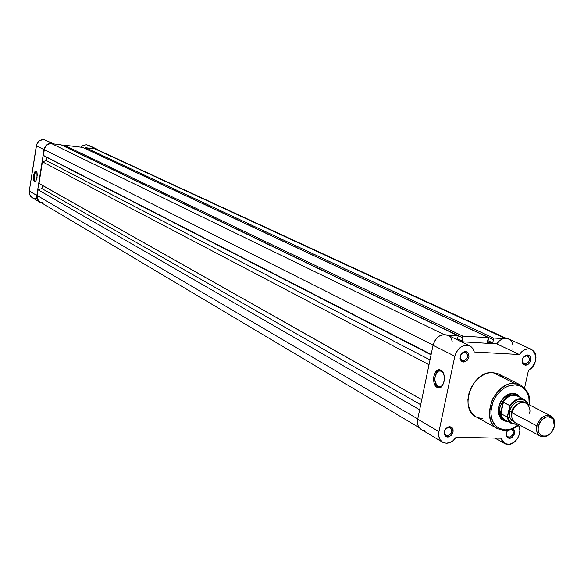 <?xml version="1.0" encoding="UTF-8"?>
<svg xmlns="http://www.w3.org/2000/svg" width="584" height="584" viewBox="0 0 584 584"><rect width="100%" height="100%" fill="white"/><g stroke="black" fill="none" stroke-linecap="round" stroke-linejoin="round"><path stroke-width="0.88" d="M36.544 171.66C33.974 173.652 33.478 176.799 35.062 181.098L34.5 181.551C32.748 176.791 33.295 173.309 36.135 171.105L36.996 172.528L37.288 175.244L36.011 180.733L34.865 181.646L33.879 180.763L33.405 176.368L35.004 171.44L36.135 171.105L36.887 172.185L37.04 177.762L35.96 180.806L35.062 181.098C33.492 177.441 33.872 174.266 36.201 171.579L36.544 171.66M35.587 181.149L35.062 181.098L35.587 181.149M36.347 145.759L44.012 149.613C45.092 145.394 47.691 143.314 51.815 143.372L44.056 139.598C39.975 139.532 37.405 141.591 36.347 145.759L29.288 191.012L29.587 194.399L30.66 196.326L32.273 197.713L29.777 194.888L29.288 191.012L36.821 195.443L44.355 148.256L45.756 145.839L47.91 144.109L50.494 143.35L53.757 143.927L44.056 139.598L42.749 139.576L39.055 141.072L36.682 144.416L29.288 191.012L36.821 195.443L44.012 149.613L36.347 145.759M86.717 144.73L83.541 145.182L80.855 147.161L83.198 145.336L86.717 144.73L94.915 148.511L86.717 144.73M92.929 148.599L95.98 148.737L98.338 150.125L94.915 148.511L92.929 148.599M39.829 202.217L41.69 202.947L38.982 201.604L37.58 199.896L36.836 197.757L36.821 195.443L37.318 199.363L39.829 202.217L32.273 197.713M64.152 145.847L62.948 145.701L64.152 145.847M47.348 141.036L53.757 143.927M32.317 197.742L34.368 198.487L36.58 198.48M35.777 181.062L35.062 181.098L35.777 181.062M37.128 195.472L37.602 199.217L39.997 201.94L37.624 199.268L37.128 195.472L417.75 418.94L37.128 195.472L38.018 189.771L37.128 195.472M419.655 409.786L38.018 189.771L419.655 409.786M420.706 404.719L41.917 188.566L38.018 189.771L41.917 188.566L42.413 185.398L421.757 399.653L39.019 183.427L421.772 399.58L39.019 183.427L42.413 161.79L39.019 183.427L42.413 185.398L41.917 188.566L420.706 404.719M429.006 364.715L42.413 161.79L429.006 364.715M430.006 359.926L46.319 160.607L42.413 161.79L46.319 160.607L430.006 359.926M431.065 354.802L46.815 157.417L46.319 160.607L46.815 157.417L43.413 155.402L431.153 354.4L43.413 155.402L44.318 149.65L43.413 155.402L46.815 157.417L431.065 354.802M433.08 345.1L44.318 149.65L433.08 345.1M51.764 143.686C47.83 143.635 45.348 145.62 44.318 149.65L45.209 147.139L46.939 145.117L49.246 143.912L51.764 143.686L443.869 334.486L51.764 143.686L61.065 144.796L51.764 143.686M447.767 335.165L458.206 335.822L61.065 144.796L458.206 335.822L457.878 337.362L458.206 335.822L447.767 335.165M457.878 337.362L457.36 337.333L456.885 339.596L457.36 337.333L457.878 337.362M457.097 338.574L462.236 341.056L459.571 340.895L462.236 341.056L462.951 337.676L462.433 337.64L462.951 337.676L462.236 341.056L457.097 338.574M64.109 146.131L462.433 337.64L462.762 336.107L64.262 145.175L64.109 146.131L462.433 337.64L462.762 336.107L488.83 337.727L82.636 147.372L64.262 145.175L462.762 336.107L488.83 337.727L82.636 147.372L64.262 145.175L64.109 146.131M488.501 339.253L488.83 337.727L488.501 339.253L487.998 339.224L487.282 342.574L487.998 339.224L488.501 339.253M487.282 342.574L492.735 342.903L487.72 340.538L492.735 342.903L493.451 339.559L492.947 339.53L493.451 339.559L492.735 342.903L487.282 342.574M85.629 148.694L492.947 339.53L493.276 338.005L85.782 147.745L85.629 148.694L492.947 339.53L493.276 338.005L503.342 338.632L493.276 338.005L85.782 147.745L94.863 148.825L85.782 147.745L85.629 148.694M505.007 338.318L94.863 148.825L505.007 338.318M506.058 338.289L97.148 149.613M42.457 202.743L41.23 202.495M507.773 430.32L506.613 432.204L506.299 434.715L506.635 435.803L508.963 437.314L509.306 438.409L506.525 436.606L506.138 435.379L506.277 433.014L507.657 430.335L506.219 433.27L506.313 436.087L507.788 437.993L510.146 438.329L512.584 437L514.584 433.474L514.497 430.656L512.986 428.722C515.847 433.051 514.621 436.284 509.306 438.409L508.963 437.314L507.744 436.993C505.781 435.299 505.788 433.072 507.773 430.32M449.081 427.24L448.621 427.262C445.307 428.393 443.986 430.678 444.665 434.138L447.249 435.919L447.57 437.036L444.497 434.912C443.687 430.802 445.256 428.072 449.206 426.729L449.76 426.7L449.081 427.24L450.432 427.612C452.943 431.357 451.885 434.131 447.249 435.919L445.869 435.54C443.38 431.78 444.453 429.014 449.081 427.24L449.76 426.7L448.877 426.78L447.132 427.51L444.563 430.758L444.176 433.759L445.307 436.117L446.731 436.92L449.337 436.686L451.702 434.832L453.053 431.977L452.542 428.298L451.359 427.138L449.76 426.7L452.257 427.904L453.089 429.729L453.053 431.977L451.41 435.175L448.578 436.934L447.57 437.036L447.249 435.919L444.862 434.518L447.249 435.919C452.593 433.146 453.206 430.255 449.081 427.24M438.051 386.615L440.657 386.798L442.993 384.71L440.935 386.674L438.051 386.615L440.818 386.732L438.051 386.615C433.678 381.243 433.839 376.038 438.54 370.993L441.3 371.066L440.774 370.205C447.475 373.249 443.65 391.433 437.168 387.411L438.051 386.615L437.168 387.411L436.211 386.71L434.102 382.951L433.584 379.585L433.883 376.103L435.73 371.789L437.628 370.161L439.737 369.847L441.738 370.891L443.322 373.154L444.249 376.293L444.366 379.819L443.657 383.192L441.321 386.856L439.263 387.82L437.168 387.411C430.569 384.279 434.292 366.372 440.774 370.205L443.395 373.307L441.3 371.066L441.949 371.103L441.3 371.066C435.445 367.606 432.08 383.783 438.051 386.615M464.988 352.086L464.178 352.145C460.944 353.481 459.761 355.846 460.63 359.226L463.119 360.927L463.448 362.022L460.484 359.999C459.455 355.97 460.864 353.159 464.711 351.561L465.682 351.495L464.988 352.086L466.105 352.371C468.916 356.203 467.915 359.058 463.119 360.927L461.973 360.627C459.185 356.78 460.192 353.933 464.988 352.086L465.682 351.495L464.798 351.546L463.039 352.247L460.455 355.495L460.061 358.561L461.185 361.007L463.448 362.022L465.222 361.708L467.601 359.883L468.967 356.999L468.463 353.211L467.28 351.991L465.682 351.495L467.477 352.123L468.704 353.67L468.967 356.999L467.309 360.226L465.47 361.598L463.448 362.022L463.119 360.927L461.046 359.883L463.119 360.927C468.492 358.24 469.113 355.291 464.988 352.086M526.885 355.554L526.184 355.598C522.928 356.977 521.782 359.357 522.76 362.737L525.001 364.175L525.344 365.248L522.68 363.54C521.519 359.518 522.877 356.678 526.753 355.036L527.6 354.984L526.885 355.554L527.87 355.802C530.593 359.503 529.637 362.292 525.001 364.175L523.987 363.92C521.286 360.204 522.257 357.415 526.885 355.554L527.6 354.984L526.761 355.036L525.074 355.714L522.571 358.89L522.162 361.876L523.206 364.263L525.344 365.248L527.038 364.942L529.33 363.153L530.659 360.343L530.228 356.649L529.119 355.466L527.6 354.984L529.965 356.247L530.732 358.094L530.659 360.343L529.754 362.547L528.206 364.263L525.344 365.248L525.001 364.175L523.147 363.292L525.001 364.175C530.148 361.547 530.776 358.678 526.885 355.554M504.364 419.962C500.422 417.48 498.962 413.304 499.984 407.428C498.918 414.041 500.787 418.399 505.591 420.495L503.16 419.312C492.976 414.655 501.057 392.857 512.569 394.017L513.292 393.448L516.723 394.288L520.235 397.375L517.475 394.696L515.482 393.813L513.292 393.448L508.62 394.339L506.328 395.558L502.276 399.31L500.671 401.704L498.612 407.048L498.334 412.443L499.875 417.071L502.985 420.21L507.182 421.4C503.839 421.232 501.32 419.641 499.627 416.626C494.889 408.72 502.561 394.098 511.759 393.506L513.292 393.448L511.131 394.069C500.78 397.872 496.984 405.114 499.729 415.786L503.773 419.611M519.118 424.743C514.679 428.532 509.941 430.466 504.904 430.554L504.415 430.539L505.328 429.875L509.044 429.539L512.796 428.357L518.826 424.59C513.358 428.59 508.861 430.35 505.328 429.875L499.546 428.51L496.531 426.524L493.787 423.342L491.75 418.837L490.874 413.165L491.487 406.8L493.619 400.478L496.926 394.923L500.897 390.601L504.985 387.623L508.839 385.856L515.161 384.9L519.081 385.615L521.862 386.915L525.826 390.572L527.914 394.353L529.148 399.186L529.221 404.792L528.856 397.47L527.659 393.74L525.79 390.521L521.884 386.929L518.687 385.491L515.161 384.9L514.716 383.505L515.161 384.9L511.423 385.177L507.635 386.309L503.941 388.272L500.481 390.973L496.028 396.193L492.808 402.391L490.896 411.231L491.049 415.509L492.662 421.276L495.779 425.824L498.568 427.984L501.787 429.349L505.328 429.875L504.437 430.554L506.401 430.488M520.724 385.053L527.024 391.222L520.643 385.017L514.716 383.505L520.643 385.017L498.729 374.081L492.859 372.57L514.716 383.505L492.859 372.57L489.005 372.84L485.092 373.986L479.457 377.271L476.069 380.374L471.879 386.112L469.076 392.682L467.901 399.507L468.083 403.902L469.777 409.829L473.025 414.516L476.245 416.939C458.279 408.552 472.536 370.344 492.859 372.57L498.218 373.84L502.663 376.979M452.22 341.187L450.972 338.048L448.804 335.763L444.358 334.457L439.475 335.946L436.576 338.348L434.35 341.574L433.043 345.275L417.706 419.159L438.956 431.642L438.781 436.022L440.11 439.759L442.738 442.292L446.264 443.227C450.147 443.125 453.447 441.124 456.155 437.234L501.079 438.226L501.984 440.752L503.525 442.723L505.576 443.979L507.978 444.446C515.935 445.044 523.198 431.737 518.402 425.342L519.366 427.32L519.899 430.693L518.76 436.168L516.825 439.518L514.183 442.19L509.54 444.322L504.722 443.577L501.079 438.226L456.155 437.234L452.921 440.781L450.33 442.358L446.264 443.227L442.592 442.205C439.343 440.007 438.131 436.482 438.956 431.642L417.706 419.159C416.91 423.904 418.122 427.364 421.334 429.539L442.577 442.197M506.817 436.124L508.963 437.314L506.817 436.124M469.857 345.889L447.84 335.209C440.913 333.391 435.978 336.749 433.043 345.275L454.834 356.233L438.956 431.642L454.834 356.233L433.043 345.275L417.706 419.159L417.436 421.341L418.034 425.407L418.881 427.13L421.349 429.547M423.144 430.306L424.962 430.561M512.913 349.641L513.029 345.239L511.905 341.939L509.766 339.559L506.883 338.377L503.612 338.559L501.408 339.435L499.335 340.859L496.721 343.859L461.28 341.728L496.721 343.859L519.351 354.517L522.016 351.451L525.228 349.466L528.593 348.794L531.681 349.531L534.119 351.568L535.229 353.532L535.981 357.109L535.827 359.729L534.652 363.642L533.287 366.044L531.549 368.117L528.454 370.373L524.593 387.929L528.454 370.373C537.141 362.978 538.149 355.999 531.476 349.436C527.031 347.882 522.994 349.575 519.351 354.517L474.288 351.977L519.351 354.517L496.721 343.859C500.291 339.027 504.277 337.377 508.671 338.924L531.469 349.429M454.834 356.233L456.17 352.451L458.44 349.152L461.389 346.692L464.681 345.356L467.952 345.275L470.843 346.465L473.033 348.787L474.288 351.977L472.704 348.298L469.879 345.903C462.856 344.078 457.841 347.524 454.834 356.233M477.537 417.567L482.917 418.721M504.437 430.554L497.678 428.766C479.537 420.319 494.144 381.323 514.716 383.505C508.124 382.111 500.722 387.309 492.502 399.106C487.611 414.275 489.334 424.159 497.678 428.766L504.437 430.554M507.182 421.4L507.62 421.407L507.182 421.4M512.569 394.017L515.979 394.894L512.569 394.017M511.986 429.145L512.015 429.167C514.475 432.788 513.453 435.503 508.963 437.314C513.475 435.481 514.482 432.759 511.986 429.145M529.454 413.253C531.469 409.311 527.235 398.996 518.723 403.427C514.562 406.449 512.314 409.537 511.971 412.684L511.745 416.728M511.883 417.596L511.657 412.085L512.051 412.355L511.657 412.085C512.029 408.537 514.65 405.53 519.519 403.048C514.65 405.53 512.029 408.537 511.657 412.085L509.591 411.421C509.292 407.318 518.249 397.412 524.578 402.573L520.68 401.113L517.154 401.799L513.811 403.997L511.146 407.376L509.591 411.421L509.372 415.509L509.781 417.363L511.562 420.363L514.365 422.028C509.803 419.122 508.211 415.582 509.591 411.421L511.657 412.085L511.883 417.596M550.873 415.903L525.848 403.055C519.483 401.347 514.862 404.559 511.971 412.684L536.762 425.802C539.733 417.487 544.434 414.195 550.873 415.903C554.165 417.91 555.362 421.371 554.471 426.291L554.705 421.911L553.398 418.217C546.814 412.91 541.273 415.436 536.762 425.802L538.331 426.189C542.397 416.837 547.405 414.552 553.347 419.341L554.318 426.627L551.763 432.014L548.967 434.649L545.763 436.036L542.645 435.963L541.266 435.372L539.141 433.189L538.105 429.963L538.331 426.189L539.777 422.451L542.229 419.312L546.938 416.757L550.055 416.852L551.427 417.458L553.537 419.655L554.552 422.882L554.318 426.627C552.603 432.335 549.332 435.518 544.507 436.182C539.565 435.679 537.506 432.35 538.331 426.189L536.762 425.802L511.971 412.684C511.139 417.436 512.307 420.809 515.482 422.794L540.266 436.102C537.061 434.087 535.893 430.656 536.762 425.802C535.856 432.62 538.134 436.306 543.609 436.861C548.96 436.124 552.581 432.598 554.471 426.291C551.471 434.635 546.734 437.905 540.266 436.102M516.679 424.437L511.153 423.291L509.095 421.4L507.686 418.801L507.189 416.976L509.737 406.712L507.686 416.071C508.81 422.108 512.175 424.758 517.782 424.028L514.095 424.057L511.401 422.882L509.306 420.728L507.686 416.071L507.189 416.976L500.933 413.625L499.838 410.172L499.984 407.428L498.78 406.785L499.984 407.428L500.992 404.851L503.408 402.23L509.693 405.522L509.737 406.712L513.358 402.215L516.365 400.215L519.548 399.23L522.614 399.346L525.301 400.551L528.162 404.252M500.933 413.625L503.408 402.23L500.933 413.625L503.138 402.237L500.554 412.924L502.079 417.202L504.576 419.735L511.628 423.568L518.052 424.174L511.438 423.458L508.533 420.575L507.189 416.976L500.933 413.625M506.277 420.553C503.116 419.37 501.211 416.83 500.554 412.924L499.838 410.172L499.984 407.428L500.992 404.851L502.802 402.617C507.737 395.594 513.066 393.645 518.767 396.755M518.92 396.704L518.329 396.222C510.197 392.828 504.087 396.565 499.984 407.428C503.547 397.361 509.284 393.39 517.198 395.514L518.92 396.704M503.138 402.237L509.693 405.522C514.102 399.441 518.972 397.412 524.293 399.449L517.658 396.061C512.131 394.003 507.175 396.186 502.802 402.617L503.138 402.237M528.418 404.384L523.987 399.303C518.731 397.514 513.964 399.587 509.693 405.522L509.737 406.712C515.811 398.427 521.665 397.062 527.301 402.624M88.505 145.233L96.718 149.022M39.997 201.94L419.268 427.692M506.635 435.803L506.525 436.606M448.621 427.262L449.206 426.729M444.665 434.138L444.497 434.912M464.178 352.145L464.711 351.561M460.63 359.226L460.484 359.999M526.184 355.598L526.753 355.036M522.76 362.737L522.68 363.54M511.131 394.069L511.759 393.506M499.729 415.786L499.627 416.626M529.513 404.938C530.761 396.499 527.805 389.856 520.643 385.017M441.497 386.696L440.935 386.674M504.722 443.577L494.955 438.088M504.904 430.554L497.678 428.766L476.237 416.932M448.957 426.765L449.381 427.006M464.536 351.597L465.185 351.918M526.403 355.116L527.06 355.415M441.416 371.132L438.54 370.993M543.609 436.861L544.507 436.182M505.999 420.531L505.591 420.495M553.398 418.217L553.347 419.341M528.432 404.391L524.293 399.449"/></g></svg>
